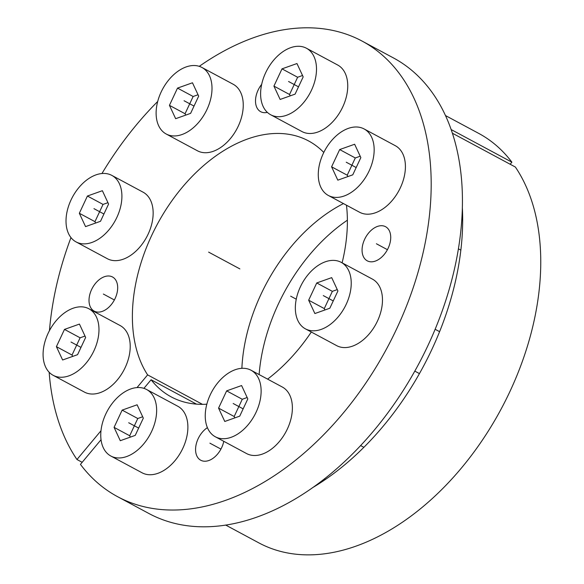 <?xml version="1.0" encoding="UTF-8"?>
<svg xmlns="http://www.w3.org/2000/svg" width="584" height="584" viewBox="0 0 584 584"><rect width="100%" height="100%" fill="white"/><g stroke="black" fill="none" stroke-linecap="round" stroke-linejoin="round"><path stroke-width="0.88" d="M362.189 41.143L393.434 57.925A258.529 167.068 118.2 0 1 418.305 364.73A258.529 167.068 118.2 0 1 148.803 513.446L117.552 496.663A258.529 167.068 -61.8 0 0 387.061 347.947A258.529 167.068 -61.8 0 0 362.189 41.143A258.529 167.068 -61.8 0 0 199.268 66.335M384.593 226.263A19.367 12.512 118.2 0 1 385.557 226.702A19.367 12.512 118.2 0 1 387.798 248.959A19.367 12.512 118.2 0 1 368.197 261.26A19.367 12.512 118.2 0 1 367.234 260.822A19.367 12.512 118.2 0 1 364.993 238.571A19.367 12.512 118.2 0 1 384.593 226.263M117.552 496.663A258.529 167.068 -61.8 0 1 80.446 464.382L101.032 439.723M143.912 388.353L151.095 379.753L196.494 404.135M137.006 387.594L147.621 374.884A145.241 93.863 118.2 0 1 169.922 203.604A145.241 93.863 118.2 0 1 308.586 140.948A145.241 93.863 118.2 0 1 323.791 152.468M346.473 205.203A145.241 93.863 118.2 0 1 342.114 262.837M311.308 332.019A145.241 93.863 118.2 0 1 267.596 379.125M206.831 404.194A145.241 93.863 118.2 0 1 171.156 396.857A145.241 93.863 118.2 0 1 151.095 379.753M100.981 430.751L76.964 459.513L82.169 462.309M157.687 101.485A258.529 167.068 -61.8 0 0 101.952 173.528M70.971 237.593A258.529 167.068 -61.8 0 0 49.457 330.632M49.165 372.263A258.529 167.068 -61.8 0 0 76.964 459.513M223.774 441.314A19.367 12.512 118.2 0 1 201.706 460.674A19.367 12.512 118.2 0 1 200.743 460.236A19.367 12.512 118.2 0 1 196.049 444.993A19.367 12.512 118.2 0 1 207.393 427.649M111.544 276.546A19.367 12.512 118.2 0 1 112.515 276.984A19.367 12.512 118.2 0 1 114.756 299.234A19.367 12.512 118.2 0 1 95.148 311.542A19.367 12.512 118.2 0 1 94.185 311.104A19.367 12.512 118.2 0 1 91.944 288.846A19.367 12.512 118.2 0 1 111.544 276.546M267.355 112.383A19.367 12.512 118.2 0 1 261.639 112.128A19.367 12.512 118.2 0 1 260.676 111.69A19.367 12.512 118.2 0 1 261.668 84.352M343.458 203.59A145.241 93.863 -61.8 0 0 241.878 368.322M147.621 374.884L202.473 404.347M347.385 220.197A148.767 96.134 -61.8 0 0 259.121 374.57M445.563 115.595L478.712 133.393A232.388 150.176 118.2 0 1 511.891 162.177L510.161 164.25M452.476 133.269L515.373 167.046A232.388 150.176 118.2 0 1 481.42 441.541A232.388 150.176 118.2 0 1 258.814 542.857L225.665 525.053M312.389 487.786A232.388 150.176 -61.8 0 0 462.389 208.466M451.228 129.597L511.891 162.177M301.935 131.546A37.763 24.404 -61.8 0 0 303.811 132.4A37.763 24.404 118.2 0 0 342.034 108.405A37.763 24.404 118.2 0 0 337.669 65.007L306.418 48.224A37.763 24.404 118.2 0 1 310.79 91.622A37.763 24.404 118.2 0 1 272.567 115.617A37.763 24.404 -61.8 0 1 270.684 114.763L301.935 131.546M306.418 48.224A37.763 24.404 118.2 0 0 304.534 47.37A37.763 24.404 -61.8 0 0 266.319 71.365A37.763 24.404 -61.8 0 0 270.684 114.763M296.964 63.539L282.006 68.861L273.925 86.103L280.137 99.448L295.095 94.126L303.176 76.884L296.964 63.539M302.534 75.511L297.628 77.256L289.554 94.491L290.197 95.871M282.006 68.861L297.628 77.256M273.925 86.103L289.554 94.491M359.598 212.255A37.763 24.404 -61.8 0 0 361.481 213.109A37.763 24.404 118.2 0 0 399.704 189.114A37.763 24.404 118.2 0 0 395.331 145.715L364.087 128.933A37.763 24.404 118.2 0 1 368.453 172.331A37.763 24.404 118.2 0 1 330.237 196.326A37.763 24.404 -61.8 0 1 328.354 195.472L359.598 212.255M364.087 128.933A37.763 24.404 118.2 0 0 362.204 128.078A37.763 24.404 -61.8 0 0 323.981 152.074A37.763 24.404 -61.8 0 0 328.354 195.472M354.634 144.248L339.676 149.57L331.595 166.812L337.808 180.157L352.765 174.835L360.846 157.592L354.634 144.248M360.204 156.22L355.298 157.965L347.224 175.2L347.86 176.58M339.676 149.57L355.298 157.965M331.595 166.812L347.224 175.2M336.669 345.633A37.763 24.404 -61.8 0 0 338.552 346.494A37.763 24.404 118.2 0 0 376.768 322.492A37.763 24.404 118.2 0 0 372.402 279.101L341.151 262.318A37.763 24.404 118.2 0 1 345.524 305.717A37.763 24.404 118.2 0 1 307.301 329.712A37.763 24.404 -61.8 0 1 305.417 328.858L336.669 345.633M341.151 262.318A37.763 24.404 118.2 0 0 339.275 261.464A37.763 24.404 -61.8 0 0 301.052 285.459A37.763 24.404 -61.8 0 0 305.417 328.858M331.697 277.634L316.74 282.955L308.666 300.198L314.878 313.542L329.836 308.221L337.91 290.978L331.697 277.634M337.267 289.598L332.362 291.343L324.288 308.586L324.93 309.965M316.74 282.955L332.362 291.343M308.666 300.198L324.288 308.586M246.565 453.556A37.763 24.404 -61.8 0 0 248.448 454.41A37.763 24.404 118.2 0 0 286.671 430.415A37.763 24.404 118.2 0 0 282.298 387.017L251.054 370.241A37.763 24.404 118.2 0 1 255.42 413.633A37.763 24.404 118.2 0 1 217.197 437.635A37.763 24.404 -61.8 0 1 215.321 436.774L246.565 453.556M251.054 370.241A37.763 24.404 118.2 0 0 249.171 369.38A37.763 24.404 -61.8 0 0 210.948 393.375A37.763 24.404 -61.8 0 0 215.321 436.774M241.593 385.549L226.643 390.871L218.562 408.114L224.774 421.466L239.732 416.144L247.806 398.901L241.593 385.549M247.163 397.521L242.265 399.266L234.184 416.509L234.826 417.889M226.643 390.871L242.265 399.266M218.562 408.114L234.184 416.509M142.08 472.799A37.763 24.404 -61.8 0 0 143.956 473.653A37.763 24.404 118.2 0 0 182.179 449.658A37.763 24.404 118.2 0 0 177.813 406.26L146.562 389.477A37.763 24.404 118.2 0 1 150.935 432.875A37.763 24.404 118.2 0 1 112.712 456.878A37.763 24.404 -61.8 0 1 110.829 456.016L142.08 472.799M146.562 389.477A37.763 24.404 118.2 0 0 144.679 388.623A37.763 24.404 -61.8 0 0 106.463 412.618A37.763 24.404 -61.8 0 0 110.829 456.016M137.109 404.792L122.151 410.114L114.077 427.357L120.282 440.701L135.24 435.379L143.321 418.137L137.109 404.792M142.678 416.764L137.773 418.509L129.699 435.752L130.341 437.124M122.151 410.114L137.773 418.509M114.077 427.357L129.699 435.752M84.41 392.09A37.763 24.404 -61.8 0 0 86.286 392.944A37.763 24.404 118.2 0 0 124.509 368.949A37.763 24.404 118.2 0 0 120.143 325.551L88.892 308.768A37.763 24.404 118.2 0 1 93.265 352.167A37.763 24.404 118.2 0 1 55.042 376.162A37.763 24.404 -61.8 0 1 53.159 375.308L84.41 392.09M88.892 308.768A37.763 24.404 118.2 0 0 87.016 307.914A37.763 24.404 -61.8 0 0 48.793 331.909A37.763 24.404 -61.8 0 0 53.159 375.308M79.439 324.083L64.481 329.405L56.407 346.648L62.619 359.992L77.577 354.671L85.651 337.428L79.439 324.083M85.008 336.055L80.103 337.8L72.029 355.043L72.671 356.415M64.481 329.405L80.103 337.8M56.407 346.648L72.029 355.043M107.339 258.705A37.763 24.404 -61.8 0 0 109.223 259.566A37.763 24.404 118.2 0 0 147.445 235.571A37.763 24.404 118.2 0 0 143.073 192.172L111.829 175.39A37.763 24.404 118.2 0 1 116.194 218.788A37.763 24.404 118.2 0 1 77.979 242.783A37.763 24.404 -61.8 0 1 76.095 241.929L107.339 258.705M111.829 175.39A37.763 24.404 118.2 0 0 109.945 174.536A37.763 24.404 -61.8 0 0 71.722 198.531A37.763 24.404 -61.8 0 0 76.095 241.929M102.375 190.705L87.418 196.027L79.336 213.269L85.549 226.614L100.506 221.292L108.58 204.05L102.375 190.705M107.945 202.67L103.04 204.415L94.958 221.657L95.601 223.037M87.418 196.027L103.04 204.415M79.336 213.269L94.958 221.657M197.443 150.789A37.763 24.404 -61.8 0 0 199.327 151.643A37.763 24.404 118.2 0 0 237.542 127.648A37.763 24.404 118.2 0 0 233.177 84.249L201.925 67.467A37.763 24.404 118.2 0 1 206.298 110.865A37.763 24.404 118.2 0 1 168.075 134.86A37.763 24.404 -61.8 0 1 166.199 134.006L197.443 150.789M201.925 67.467A37.763 24.404 118.2 0 0 200.049 66.612A37.763 24.404 -61.8 0 0 161.826 90.608A37.763 24.404 -61.8 0 0 166.199 134.006M192.472 82.782L177.514 88.104L169.44 105.346L175.653 118.691L190.61 113.369L198.684 96.126L192.472 82.782M198.042 94.747L193.143 96.491L185.062 113.734L185.705 115.114M177.514 88.104L193.143 96.491M169.44 105.346L185.062 113.734M239.871 268.903L208.627 252.12M103.346 294.044L114.376 299.964M209.904 443.176L220.934 449.096M376.395 243.762L387.418 249.682M290.649 296.176L296.249 299.183M288.554 81.497L298.512 86.841M346.217 162.206L356.182 167.55M323.288 295.584L333.245 300.935M233.184 403.507L243.141 408.858M128.699 422.75L138.656 428.094M71.029 342.041L80.986 347.385M93.958 208.656L103.923 214.007M184.062 100.74L194.019 106.084M458.455 248.857L460.864 250.149M414.801 371.11L419.443 373.607M435.153 329.281L439.599 331.675M324.383 478.865L325.449 479.435M360.591 445.555L363.868 447.315"/></g></svg>
